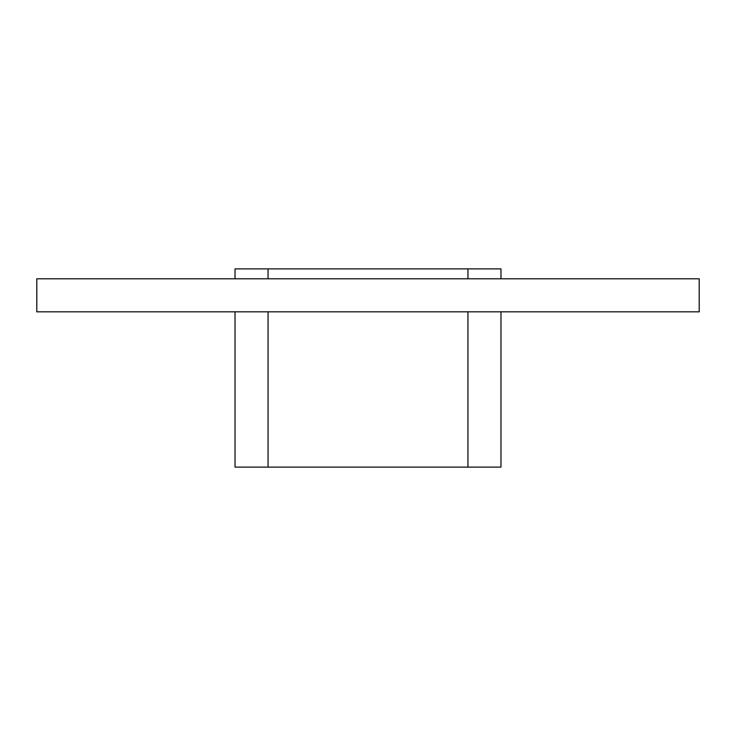 <?xml version="1.0" encoding="UTF-8"?>
<svg xmlns="http://www.w3.org/2000/svg" width="736" height="736" viewBox="0 0 736 736"><rect width="100%" height="100%" fill="white"/><g stroke="black" fill="none" stroke-linecap="round" stroke-linejoin="round"><path stroke-width="1.1" d="M36.8 278.797L36.8 311.834L699.2 311.834L699.2 278.797L36.8 278.797M467.94 311.834L467.94 467.112L500.977 467.112L500.977 311.834M268.06 278.797L268.06 268.888L235.023 268.888L235.023 278.797M467.94 467.112L268.06 467.112L268.06 311.834M268.06 268.888L467.94 268.888L467.94 278.797M500.977 278.797L500.977 268.888L467.94 268.888M235.023 311.834L235.023 467.112L268.06 467.112"/></g></svg>
